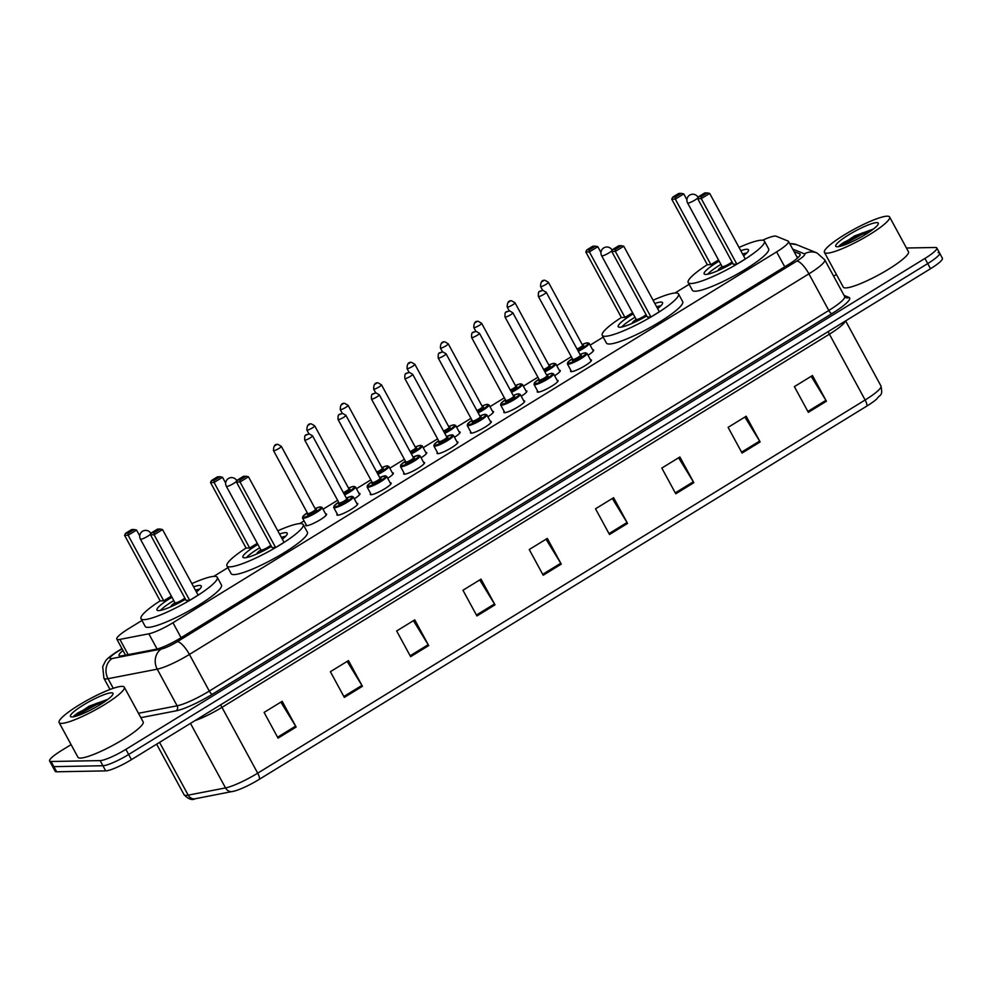<?xml version="1.0" encoding="UTF-8"?>
<svg xmlns="http://www.w3.org/2000/svg" width="992" height="992" viewBox="0 0 992 992"><rect width="100%" height="100%" fill="white"/><g stroke="black" fill="none" stroke-linecap="round" stroke-linejoin="round"><path stroke-width="1.49" d="M590.488 359.811A11.867 1.984 151.5 0 1 590.686 359.798A11.867 1.984 151.5 0 1 591.468 360.059A11.867 1.984 151.5 0 1 583.594 366.569A11.867 1.984 151.5 0 1 571.404 371.653A11.867 1.984 151.5 0 1 570.611 371.392A11.867 1.984 151.5 0 1 570.933 370.425M557.107 380.32A11.867 1.984 151.5 0 1 557.293 380.308A11.867 1.984 151.5 0 1 558.087 380.568A11.867 1.984 151.5 0 1 550.2 387.078A11.867 1.984 151.5 0 1 538.011 392.162A11.867 1.984 151.5 0 1 537.23 391.902A11.867 1.984 151.5 0 1 537.552 390.947M523.726 400.83A11.867 1.984 151.5 0 1 523.912 400.83A11.867 1.984 151.5 0 1 524.706 401.09A11.867 1.984 151.5 0 1 516.82 407.588A11.867 1.984 151.5 0 1 504.63 412.672A11.867 1.984 151.5 0 1 503.837 412.412A11.867 1.984 151.5 0 1 504.172 411.457M490.333 421.34A11.867 1.984 151.5 0 1 490.532 421.34A11.867 1.984 151.5 0 1 491.313 421.6A11.867 1.984 151.5 0 1 483.439 428.098A11.867 1.984 151.5 0 1 471.25 433.182A11.867 1.984 151.5 0 1 470.456 432.921A11.867 1.984 151.5 0 1 470.778 431.966M456.952 441.849A11.867 1.984 151.5 0 1 457.151 441.849A11.867 1.984 151.5 0 1 457.932 442.11A11.867 1.984 151.5 0 1 450.046 448.607A11.867 1.984 151.5 0 1 437.856 453.691A11.867 1.984 151.5 0 1 437.075 453.431A11.867 1.984 151.5 0 1 437.398 452.476M423.572 462.359A11.867 1.984 151.5 0 1 423.758 462.359A11.867 1.984 151.5 0 1 424.551 462.619A11.867 1.984 151.5 0 1 416.665 469.117A11.867 1.984 151.5 0 1 404.476 474.201A11.867 1.984 151.5 0 1 403.694 473.94A11.867 1.984 151.5 0 1 404.017 472.986M390.178 482.868A11.867 1.984 151.5 0 1 390.377 482.868A11.867 1.984 151.5 0 1 391.17 483.129A11.867 1.984 151.5 0 1 383.284 489.626A11.867 1.984 151.5 0 1 371.095 494.71A11.867 1.984 151.5 0 1 370.301 494.45A11.867 1.984 151.5 0 1 370.624 493.495M356.798 503.378A11.867 1.984 151.5 0 1 356.996 503.378A11.867 1.984 151.5 0 1 357.777 503.638A11.867 1.984 151.5 0 1 349.903 510.136A11.867 1.984 151.5 0 1 337.714 515.22A11.867 1.984 151.5 0 1 336.92 514.96A11.867 1.984 151.5 0 1 337.243 514.005M559.29 370.338A11.867 1.984 151.5 0 1 559.476 370.326A11.867 1.984 151.5 0 1 560.269 370.586A11.867 1.984 151.5 0 1 554.615 375.745M525.909 390.848A11.867 1.984 151.5 0 1 526.095 390.836A11.867 1.984 151.5 0 1 526.888 391.096A11.867 1.984 151.5 0 1 521.234 396.254M492.516 411.358A11.867 1.984 151.5 0 1 492.714 411.345A11.867 1.984 151.5 0 1 493.495 411.606A11.867 1.984 151.5 0 1 487.853 416.764M459.135 431.867A11.867 1.984 151.5 0 1 459.333 431.855A11.867 1.984 151.5 0 1 460.114 432.115A11.867 1.984 151.5 0 1 454.46 437.274M592.67 349.829A11.867 1.984 151.5 0 1 592.869 349.816A11.867 1.984 151.5 0 1 593.65 350.077A11.867 1.984 151.5 0 1 588.008 355.235M425.754 452.377A11.867 1.984 151.5 0 1 425.94 452.364A11.867 1.984 151.5 0 1 426.734 452.625A11.867 1.984 151.5 0 1 421.079 457.783M392.361 472.886A11.867 1.984 151.5 0 1 392.559 472.874A11.867 1.984 151.5 0 1 393.34 473.134A11.867 1.984 151.5 0 1 387.698 478.293M358.98 493.396A11.867 1.984 151.5 0 1 359.178 493.384A11.867 1.984 151.5 0 1 359.96 493.644A11.867 1.984 151.5 0 1 354.318 498.802M325.599 513.906A11.867 1.984 151.5 0 1 325.785 513.893A11.867 1.984 151.5 0 1 326.579 514.154A11.867 1.984 151.5 0 1 318.692 520.664A11.867 1.984 151.5 0 1 306.503 525.748A11.867 1.984 151.5 0 1 305.722 525.487A11.867 1.984 151.5 0 1 306.044 524.52M141.968 620.484L128.7 628.63A22.258 3.708 -28.5 0 0 116.808 639.108A22.258 3.708 -28.5 0 0 119.896 639.406L148.825 633.801A22.258 3.708 -28.5 0 0 172.968 622.753L776.624 251.881A22.258 3.708 -28.5 0 0 788.516 241.403A22.258 3.708 -28.5 0 0 788.094 241.068L776.166 236.22A22.258 3.708 -28.5 0 0 775.112 236.071A22.258 3.708 -28.5 0 0 762.575 240.238M689.13 284.32L674.969 293.024M603.198 337.119L590.128 345.142M571.132 356.81L556.748 365.651M537.751 377.32L523.367 386.161M504.37 397.829L489.974 406.67M470.989 418.339L456.593 427.18M437.596 438.848L423.212 447.69M404.215 459.37L389.831 468.199M370.834 479.88L356.438 488.721M337.441 500.39L323.057 509.231M304.073 520.887L299.671 523.59M227.9 567.684L213.739 576.389M906.452 248.012L935.344 247.479A22.258 3.708 151.5 0 1 936.82 247.963A22.258 3.708 151.5 0 1 924.928 258.441L125.872 749.357A22.258 3.708 151.5 0 1 100.13 760.604L51.076 761.496A22.258 3.708 151.5 0 1 49.6 761.013A22.258 3.708 151.5 0 1 61.492 750.535L71.102 744.632M833.615 276.173L836.405 274.462M936.82 247.963L939.61 253.109A22.258 3.708 151.5 0 1 927.718 263.587L128.662 754.49A22.258 3.708 151.5 0 1 102.92 765.737L53.866 766.642A22.258 3.708 151.5 0 1 52.39 766.159A22.258 3.708 151.5 0 0 53.866 766.642L102.92 765.737A22.258 3.708 151.5 0 0 128.662 754.49L927.718 263.587A22.258 3.708 151.5 0 0 939.61 253.109A22.258 3.708 151.5 0 0 938.134 252.625M123.008 650.516A22.258 3.708 -28.5 0 0 119.077 655.501A22.258 3.708 -28.5 0 0 122.152 655.799L156.166 649.227A22.258 3.708 -28.5 0 0 180.296 638.166L788.231 264.678A22.258 3.708 -28.5 0 0 800.122 254.2A22.258 3.708 -28.5 0 0 799.701 253.853L794.034 251.559M796.824 256.692L798.337 257.312M866.648 406.199L259.21 779.377A24.329 4.055 151.5 0 1 234.534 791.058A24.329 4.055 151.5 0 1 232.822 791.467A7.415 6.473 -100.9 0 1 232.413 791.554A7.415 6.473 -100.9 0 1 225.519 787.921A29.673 4.948 -28.5 0 0 257.697 773.177L865.136 399.999A7.415 2.232 58.4 0 1 866.648 406.199A24.329 4.055 151.5 0 0 876.804 398.958C880.226 393.812 883.029 396.688 880.983 386.024L845.618 320.887M939.61 253.109L942.4 258.255A22.258 3.708 151.5 0 1 930.508 268.733L131.452 759.636A22.258 3.708 151.5 0 1 105.71 770.883L56.656 771.788A22.258 3.708 151.5 0 1 55.18 771.292L49.6 761.013M410.626 656.679L396.664 630.974L414.743 619.864L428.705 645.581L410.626 656.679M344.336 697.401L330.386 671.696L348.465 660.585L362.415 686.303L344.336 697.401M278.058 738.135L264.095 712.417L282.174 701.319L296.137 727.024L278.058 738.135M609.485 534.514L595.522 508.797L613.602 497.699L627.564 523.404L609.485 534.514M675.775 493.793L661.813 468.075L679.892 456.977L693.854 482.682L675.775 493.793M742.066 453.059L728.103 427.354L746.182 416.243L760.132 441.961L742.066 453.059M808.344 412.337L794.381 386.632L812.46 375.522L826.423 401.227L808.344 412.337M476.916 615.958L462.954 590.252L481.033 579.142L494.996 604.847L476.916 615.958M543.194 575.236L529.244 549.531L547.324 538.42L561.274 564.126L543.194 575.236M546.022 539.214L560.765 563.233A5.94 1.786 58.4 0 1 561.274 564.126M479.731 579.948L494.475 603.954A5.94 1.786 58.4 0 1 494.996 604.847M811.171 376.328L825.914 400.346A5.94 1.786 58.4 0 1 826.423 401.227M744.88 417.049L759.624 441.068A5.94 1.786 58.4 0 1 760.132 441.961M678.59 457.771L693.334 481.79A5.94 1.786 58.4 0 1 693.854 482.682M612.3 498.492L627.043 522.511A5.94 1.786 58.4 0 1 627.564 523.404M280.872 702.113L295.616 726.132A5.94 1.786 58.4 0 1 296.137 727.024M347.163 661.391L361.906 685.41A5.94 1.786 58.4 0 1 362.415 686.303M413.441 620.67L428.184 644.688A5.94 1.786 58.4 0 1 428.705 645.581M826.894 253.208A37.088 6.188 151.5 0 1 824.426 252.39A37.088 6.188 151.5 0 1 849.065 232.066A37.088 6.188 151.5 0 1 887.146 216.182A37.088 6.188 151.5 0 1 889.613 217A37.088 6.188 151.5 0 1 864.974 237.324A37.088 6.188 151.5 0 1 826.894 253.208M889.613 217L908.461 251.708A37.088 6.188 151.5 0 1 883.822 272.031A37.088 6.188 151.5 0 1 845.73 287.916A37.088 6.188 151.5 0 1 843.274 287.097L824.426 252.39M876.668 222.617A24.18 4.03 151.5 0 1 878.292 223.919A24.18 4.03 151.5 0 1 860.436 237.423A24.18 4.03 151.5 0 1 837.372 246.76A24.18 4.03 151.5 0 1 836.392 246.673A24.18 4.03 151.5 0 1 850.094 234A24.18 4.03 151.5 0 1 876.668 222.617M873.394 229.053L854.397 236.022L838.835 246.611M872.749 229.549L861.515 233.294L843.014 242.854L839.22 245.756M870.257 231.347L862.073 234.31L840.286 246.289M739.028 247.454A43.388 7.242 151.5 0 1 761.558 240.2A43.388 7.242 151.5 0 1 764.448 241.155A43.388 7.242 151.5 0 1 735.618 264.938A43.388 7.242 151.5 0 1 691.052 283.514A43.388 7.242 151.5 0 1 688.175 282.559A43.388 7.242 151.5 0 1 707.308 264.69M764.448 241.155L768.626 248.868A43.388 7.242 151.5 0 1 739.809 272.651A43.388 7.242 151.5 0 1 695.243 291.226A43.388 7.242 151.5 0 1 692.366 290.272L688.175 282.559M740.776 250.666A25.222 4.204 151.5 0 1 746.802 249.265A25.222 4.204 151.5 0 1 748.476 249.823A25.222 4.204 151.5 0 1 743.578 255.824M732.666 263.103A25.222 4.204 151.5 0 1 705.82 274.437A25.222 4.204 151.5 0 1 704.146 273.891A25.222 4.204 151.5 0 1 719.15 261.094M686.898 199.714L683.748 193.911L675.304 199.094L671.733 199.156L707.321 264.715L710.904 264.653L718.53 259.966M736.858 264.17L745.29 258.986L709.702 193.44L701.257 198.623L736.858 264.17L733.286 264.244L697.686 198.685L701.257 198.623L701.257 196.602L707.284 192.894L704.729 192.944L698.703 196.652L701.257 196.602M675.304 197.073L681.33 193.378L678.776 193.428L672.75 197.123L675.304 197.073L675.304 199.094L710.904 264.653M698.703 196.652L697.686 198.685M709.702 193.44L707.284 192.894M672.75 197.123L671.733 199.156M683.748 193.911L681.33 193.378M707.668 274.214A24.478 4.08 151.5 0 1 720.948 264.418M742.599 254.039A24.478 4.08 151.5 0 1 746.84 252.948M731.997 261.876A5.94 0.992 -28.5 0 1 727.148 265.013A5.94 0.992 -28.5 0 1 722.536 266.749A5.94 0.992 -28.5 0 1 722.139 266.612A5.94 0.992 -28.5 0 1 722.126 266.526A11.123 1.86 -28.5 0 0 718.282 270.382A11.123 1.86 -28.5 0 0 718.357 270.469M61.578 723.379A37.088 6.188 151.5 0 1 59.111 722.56A37.088 6.188 151.5 0 1 83.75 702.237A37.088 6.188 151.5 0 1 121.842 686.365A37.088 6.188 151.5 0 1 124.298 687.171A37.088 6.188 151.5 0 1 99.671 707.507A37.088 6.188 151.5 0 1 61.578 723.379M124.298 687.171L143.146 721.878A37.088 6.188 151.5 0 1 118.507 742.214A37.088 6.188 151.5 0 1 80.426 758.086A37.088 6.188 151.5 0 1 77.959 757.268L59.111 722.56M111.352 692.8A24.18 4.03 151.5 0 1 112.989 694.09A24.18 4.03 151.5 0 1 95.12 707.594A24.18 4.03 151.5 0 1 72.056 716.943A24.18 4.03 151.5 0 1 71.089 716.844A24.18 4.03 151.5 0 1 84.779 704.171A24.18 4.03 151.5 0 1 111.352 692.8M108.078 699.236L89.094 706.205L73.52 716.782M107.446 699.72L96.212 703.477L77.698 713.025L73.904 715.926M104.941 701.53L96.757 704.494L74.983 716.472M653.096 300.254A43.388 7.242 151.5 0 1 675.626 292.987A43.388 7.242 151.5 0 1 678.516 293.942A43.388 7.242 151.5 0 1 649.686 317.725A43.388 7.242 151.5 0 1 605.132 336.3A43.388 7.242 151.5 0 1 602.243 335.358A43.388 7.242 151.5 0 1 621.376 317.477L624.972 317.44L632.598 312.753M678.516 293.942L682.694 301.655A43.388 7.242 151.5 0 1 653.877 325.438A43.388 7.242 151.5 0 1 609.311 344.013A43.388 7.242 151.5 0 1 606.434 343.071L602.243 335.358M654.844 303.453A25.222 4.204 151.5 0 1 660.87 302.064A25.222 4.204 151.5 0 1 662.544 302.61A25.222 4.204 151.5 0 1 657.646 308.611M646.734 315.89A25.222 4.204 151.5 0 1 619.888 327.236A25.222 4.204 151.5 0 1 618.214 326.678A25.222 4.204 151.5 0 1 633.218 313.881M650.926 316.969L659.358 311.786L623.77 246.227L615.338 251.41L650.926 316.969L647.354 317.031L611.754 251.472L615.338 251.41L615.325 249.389L621.352 245.694L618.797 245.743L612.771 249.438L615.325 249.389M589.372 249.872L595.398 246.165L592.844 246.214L586.818 249.922L589.372 249.872L589.372 251.881L597.816 246.698L600.966 252.501M624.972 317.44L589.372 251.881L585.801 251.956L621.389 317.514M612.771 249.438L611.754 251.472M623.77 246.227L621.352 245.694M586.818 249.922L585.801 251.956M597.816 246.698L595.398 246.165M621.736 327.013A24.478 4.08 151.5 0 1 635.016 317.217M656.667 306.826A24.478 4.08 151.5 0 1 660.908 305.747M646.065 314.662A5.94 0.992 -28.5 0 1 641.216 317.812A5.94 0.992 -28.5 0 1 636.604 319.536A5.94 0.992 -28.5 0 1 636.207 319.412A5.94 0.992 -28.5 0 1 636.194 319.325A11.123 1.86 -28.5 0 0 632.35 323.169A11.123 1.86 -28.5 0 0 632.425 323.268M277.797 530.819A43.388 7.242 151.5 0 1 300.328 523.565A43.388 7.242 151.5 0 1 303.205 524.52A43.388 7.242 151.5 0 1 274.387 548.303A43.388 7.242 151.5 0 1 229.822 566.878A43.388 7.242 151.5 0 1 226.945 565.924A43.388 7.242 151.5 0 1 246.078 548.043M303.205 524.52L307.396 532.233A43.388 7.242 151.5 0 1 278.578 556.016A43.388 7.242 151.5 0 1 234.013 574.591A43.388 7.242 151.5 0 1 231.136 573.636L226.945 565.924M279.533 534.031A25.222 4.204 151.5 0 1 285.56 532.63A25.222 4.204 151.5 0 1 287.234 533.188A25.222 4.204 151.5 0 1 282.336 539.189M271.424 546.468A25.222 4.204 151.5 0 1 244.59 557.802A25.222 4.204 151.5 0 1 242.916 557.256A25.222 4.204 151.5 0 1 257.908 544.459M225.655 483.067L222.506 477.276L214.074 482.459L210.502 482.521L246.09 548.08L249.674 548.018L257.3 543.331M275.627 547.534L284.059 542.351L248.471 476.792L240.027 481.976L275.627 547.534L272.044 547.609L236.456 482.05L240.027 481.976L240.027 479.967L246.053 476.259L243.499 476.309L237.472 480.016L240.027 479.967M214.074 480.438L220.1 476.743L217.546 476.78L211.519 480.488L214.074 480.438L214.074 482.459L249.674 548.018M237.472 480.016L236.456 482.05M248.471 476.792L246.053 476.259M211.519 480.488L210.502 482.521M222.506 477.276L220.1 476.743M246.425 557.578A24.478 4.08 151.5 0 1 259.718 547.782M281.368 537.391A24.478 4.08 151.5 0 1 285.597 536.312M260.859 549.89A11.123 1.86 -28.5 0 0 257.04 553.747A11.123 1.86 -28.5 0 0 257.126 553.834M260.884 549.89A5.94 0.992 -28.5 0 0 260.908 549.977A5.94 0.992 -28.5 0 0 261.305 550.114A5.94 0.992 -28.5 0 0 265.906 548.378A5.94 0.992 -28.5 0 0 270.766 545.24M191.865 583.618A43.388 7.242 151.5 0 1 214.396 576.352A43.388 7.242 151.5 0 1 217.273 577.307A43.388 7.242 151.5 0 1 188.455 601.09A43.388 7.242 151.5 0 1 143.89 619.665A43.388 7.242 151.5 0 1 141.013 618.723A43.388 7.242 151.5 0 1 160.146 600.842M217.273 577.307L221.464 585.02A43.388 7.242 151.5 0 1 192.646 608.803A43.388 7.242 151.5 0 1 148.081 627.378A43.388 7.242 151.5 0 1 145.204 626.423L141.013 618.723M193.601 586.818A25.222 4.204 151.5 0 1 199.628 585.429A25.222 4.204 151.5 0 1 201.302 585.974A25.222 4.204 151.5 0 1 196.404 591.976M185.492 599.255A25.222 4.204 151.5 0 1 158.658 610.601A25.222 4.204 151.5 0 1 156.984 610.043A25.222 4.204 151.5 0 1 171.976 597.246M139.723 535.866L136.574 530.063L128.142 535.246L124.57 535.32L160.158 600.879L163.742 600.805L171.368 596.118M189.695 600.334L198.127 595.15L162.539 529.592L154.095 534.775L189.695 600.334L186.112 600.396L150.524 534.837L154.095 534.775L154.095 532.754L160.121 529.058L157.567 529.108L151.54 532.803L154.095 532.754M128.142 533.237L134.168 529.53L131.614 529.579L125.587 533.287L128.142 533.237L128.142 535.246L163.742 600.805M151.54 532.803L150.524 534.837M162.539 529.592L160.121 529.058M125.587 533.287L124.57 535.32M136.574 530.063L134.168 529.53M160.493 610.378A24.478 4.08 151.5 0 1 173.786 600.582M195.436 590.19A24.478 4.08 151.5 0 1 199.665 589.112M174.927 602.677A11.123 1.86 -28.5 0 0 171.108 606.534A11.123 1.86 -28.5 0 0 171.194 606.633M174.952 602.69A5.94 0.992 -28.5 0 0 174.976 602.776A5.94 0.992 -28.5 0 0 175.373 602.9A5.94 0.992 -28.5 0 0 179.974 601.177A5.94 0.992 -28.5 0 0 184.834 598.027M784.746 266.823L776.624 251.881M181.077 637.695L172.968 622.753M157.096 649.016L148.825 633.801M128.166 654.633L119.896 639.406M122.078 648.818L117.912 651.372A14.83 2.48 -28.5 0 0 110.968 658.688A14.83 2.48 -28.5 0 0 112.034 658.552L161.237 649.041A14.83 2.48 -28.5 0 0 177.32 641.675L796.824 261.07A14.83 2.48 -28.5 0 0 804.475 253.865L792.682 249.079M796.824 261.07A14.83 4.476 58.4 0 1 808.914 273.842L828.804 310.471A29.673 4.948 -28.5 0 0 844.663 296.496L824.774 259.867A29.673 4.948 151.5 0 1 808.914 273.842L189.41 654.435A29.673 4.948 151.5 0 1 157.232 669.166L108.029 678.689A29.673 4.948 151.5 0 1 105.896 678.95A29.673 4.948 151.5 0 1 103.924 678.292L110 689.477M113.262 688.312L108.029 678.689A14.83 12.933 -100.9 0 1 112.034 658.552M844.068 295.418L849.028 297.426A33.381 5.568 151.5 0 1 831.829 313.658L212.325 694.264A33.381 5.568 151.5 0 1 176.117 710.842L140.852 717.662M924.928 258.441L930.508 268.733M51.076 761.496L56.656 771.788M100.13 760.604L105.71 770.883M125.872 749.357L131.452 759.636M161.237 649.041A14.83 12.933 -100.9 0 0 157.232 669.166L177.122 705.808A29.673 4.948 -28.5 0 0 209.3 691.064L828.804 310.471A3.708 1.116 -121.6 0 0 831.829 313.658M138.483 713.285L177.122 705.808A3.708 3.236 79.1 0 1 176.117 710.842M177.32 641.675A14.83 4.476 58.4 0 1 189.41 654.435L209.3 691.064A3.708 1.116 -121.6 0 0 212.325 694.264M844.663 296.496L845.891 297.65A3.708 3.621 112.1 0 0 849.028 297.426M804.475 253.865A14.83 14.496 -67.9 0 1 817.036 252.972L796.737 244.726A14.83 14.496 -67.9 0 0 789.806 243.772M121.966 648.607L117.118 651.595A14.83 4.476 58.4 0 1 117.912 651.372M800.184 254.746L799.701 253.853M259.21 779.377A7.415 2.232 -121.6 0 0 257.697 773.177L221.972 707.358A29.673 4.948 151.5 0 1 194.878 720.663M845.296 321.073A29.673 4.948 151.5 0 1 829.399 334.18L865.136 399.999A29.673 4.948 -28.5 0 0 880.983 386.024M195.498 798.684A7.415 6.473 -100.9 0 1 195.089 798.783A7.415 6.473 -100.9 0 1 188.195 795.138L225.519 787.921L190.476 723.379M234.534 791.058L195.089 798.783C192.039 800.494 188.368 799.143 184.078 794.741A29.673 4.948 -28.5 0 0 188.195 795.138L159.538 742.376M828.208 331.576A7.415 2.232 58.4 0 0 829.399 334.18L221.972 707.358A7.415 2.232 58.4 0 1 220.77 704.766M542.711 574.331L560.765 563.233M608.989 533.609L627.043 522.511M675.279 492.875L693.334 481.79M741.57 452.154L759.624 441.068M807.86 411.432L825.914 400.346M476.42 615.052L494.475 603.954M410.13 655.774L428.184 644.688M343.852 696.496L361.906 685.41M277.562 737.23L295.616 726.132M687.989 203.112A5.94 0.992 -28.5 0 0 694.859 200.111A5.94 0.992 -28.5 0 0 698.021 197.321A5.94 5.94 0 0 0 689.7 195.102A5.94 5.94 0 0 0 687.592 202.988A5.94 0.992 -28.5 0 0 687.989 203.112M602.057 255.911A5.94 0.992 -28.5 0 0 608.927 252.91A5.94 0.992 -28.5 0 0 612.089 250.12A5.94 5.94 0 0 0 603.768 247.888A5.94 5.94 0 0 0 601.66 255.775A5.94 0.992 -28.5 0 0 602.057 255.911M226.759 486.477A5.94 0.992 -28.5 0 0 233.616 483.476A5.94 0.992 -28.5 0 0 236.79 480.686A5.94 5.94 0 0 0 228.47 478.466A5.94 5.94 0 0 0 226.362 486.353A5.94 0.992 -28.5 0 0 226.759 486.477M140.827 539.276A5.94 0.992 -28.5 0 0 147.684 536.275A5.94 0.992 -28.5 0 0 150.858 533.473A5.94 5.94 0 0 0 142.538 531.253A5.94 5.94 0 0 0 140.43 539.14A5.94 0.992 -28.5 0 0 140.827 539.276M577.877 350.573A10.379 1.736 -28.5 0 0 586.346 345.39A10.379 1.736 -28.5 0 0 587.475 342.848A10.379 1.736 -28.5 0 0 582.205 344.522L586.545 342.934L589.161 343.356A11.123 1.86 151.5 0 1 578.286 351.329M582.825 345.489A5.196 0.868 151.5 0 1 583.259 345.439A5.196 0.868 151.5 0 1 582.354 346.964A5.196 0.868 151.5 0 1 577.443 349.779M540.578 286.514C540.566 281.939 542.041 279.868 545.017 280.314L548.402 282.274A4.452 0.744 151.5 0 1 545.439 284.716A4.452 0.744 151.5 0 1 540.876 286.614A4.452 0.744 151.5 0 1 540.578 286.514L542.636 290.321M542.14 281.554L543.343 280.81L542.14 281.554M577.034 349.01A4.452 0.744 -28.5 0 0 580.94 346.89A4.452 0.744 -28.5 0 0 582.602 345.266L582.924 345.538M544.496 371.082A10.379 1.736 -28.5 0 0 552.953 365.899A10.379 1.736 -28.5 0 0 554.082 363.357A10.379 1.736 -28.5 0 0 548.812 365.044L553.164 363.444L555.78 363.866A11.123 1.86 151.5 0 1 544.906 371.839M549.444 365.998A5.196 0.868 151.5 0 1 549.866 365.949A5.196 0.868 151.5 0 1 548.96 367.474A5.196 0.868 151.5 0 1 544.062 370.289M507.197 307.024C507.185 302.448 508.66 300.378 511.636 300.824L515.009 302.783A4.452 0.744 151.5 0 1 512.058 305.226A4.452 0.744 151.5 0 1 507.482 307.123A4.452 0.744 151.5 0 1 507.197 307.024L509.256 310.831M508.76 302.064L509.962 301.32L508.76 302.064M543.641 369.52A4.452 0.744 -28.5 0 0 547.559 367.4A4.452 0.744 -28.5 0 0 549.208 365.775L549.531 366.048M515.431 385.541L519.771 383.954L522.387 384.375A11.123 1.86 151.5 0 1 511.525 392.348M511.116 391.592A10.379 1.736 -28.5 0 0 519.572 386.409A10.379 1.736 -28.5 0 0 520.701 383.867A10.379 1.736 -28.5 0 0 515.431 385.553M516.051 386.508A5.196 0.868 151.5 0 1 516.485 386.458A5.196 0.868 151.5 0 1 515.58 387.984A5.196 0.868 151.5 0 1 510.682 390.798M473.804 327.546C473.792 322.958 475.28 320.887 478.256 321.334L481.628 323.293A4.452 0.744 151.5 0 1 478.677 325.736A4.452 0.744 151.5 0 1 474.102 327.633A4.452 0.744 151.5 0 1 473.804 327.546L475.862 331.34M475.366 322.574L476.582 321.83L475.366 322.574M510.26 390.03A4.452 0.744 -28.5 0 0 514.178 387.909A4.452 0.744 -28.5 0 0 515.828 386.285L516.15 386.558M477.722 412.114A10.379 1.736 -28.5 0 0 486.192 406.918A10.379 1.736 -28.5 0 0 487.32 404.376A10.379 1.736 -28.5 0 0 482.05 406.063L486.39 404.463L489.006 404.885A11.123 1.86 151.5 0 1 478.132 412.858M482.67 407.018A5.196 0.868 151.5 0 1 483.104 406.968A5.196 0.868 151.5 0 1 482.199 408.493A5.196 0.868 151.5 0 1 477.288 411.308M440.423 348.056C440.411 343.468 441.899 341.397 444.862 341.843L448.248 343.802A4.452 0.744 151.5 0 1 445.284 346.245A4.452 0.744 151.5 0 1 440.721 348.142A4.452 0.744 151.5 0 1 440.423 348.056L442.482 351.85M441.986 343.083L443.188 342.339L441.986 343.083M476.879 410.539A4.452 0.744 -28.5 0 0 480.798 408.419A4.452 0.744 -28.5 0 0 482.447 406.794L482.769 407.067M444.342 432.624A10.379 1.736 -28.5 0 0 452.798 427.428A10.379 1.736 -28.5 0 0 453.939 424.886A10.379 1.736 -28.5 0 0 448.657 426.572L453.009 424.973L455.626 425.394A11.123 1.86 151.5 0 1 444.751 433.368M449.289 427.527A5.196 0.868 151.5 0 1 449.711 427.478A5.196 0.868 151.5 0 1 448.818 429.003A5.196 0.868 151.5 0 1 443.908 431.818M407.042 368.565C407.03 363.977 408.506 361.906 411.482 362.353L414.867 364.312A4.452 0.744 151.5 0 1 411.903 366.755A4.452 0.744 151.5 0 1 407.34 368.652A4.452 0.744 151.5 0 1 407.042 368.565L409.101 372.36M408.605 363.593L409.808 362.849L408.605 363.593M443.498 431.049A4.452 0.744 -28.5 0 0 447.404 428.928A4.452 0.744 -28.5 0 0 449.066 427.304L449.376 427.577M410.961 453.133A10.379 1.736 -28.5 0 0 419.418 447.938A10.379 1.736 -28.5 0 0 420.546 445.396A10.379 1.736 -28.5 0 0 415.276 447.082L419.616 445.482L422.245 445.904A11.123 1.86 151.5 0 1 411.37 453.877M415.908 448.037A5.196 0.868 151.5 0 1 416.33 447.987A5.196 0.868 151.5 0 1 415.425 449.512A5.196 0.868 151.5 0 1 410.527 452.327M373.649 389.075C373.649 384.487 375.125 382.416 378.101 382.862L381.474 384.822A4.452 0.744 151.5 0 1 378.522 387.264A4.452 0.744 151.5 0 1 373.947 389.162A4.452 0.744 151.5 0 1 373.649 389.075L375.72 392.869M375.224 384.102L376.427 383.358L375.224 384.102M410.105 451.558A4.452 0.744 -28.5 0 0 414.024 449.438A4.452 0.744 -28.5 0 0 415.673 447.814L415.995 448.086M381.883 467.579L386.235 465.992L388.852 466.426A11.123 1.86 151.5 0 1 377.977 474.387M377.568 473.643A10.379 1.736 -28.5 0 0 386.037 468.447A10.379 1.736 -28.5 0 0 387.165 465.905A10.379 1.736 -28.5 0 0 381.895 467.592M382.515 468.546A5.196 0.868 151.5 0 1 382.949 468.497A5.196 0.868 151.5 0 1 382.044 470.034A5.196 0.868 151.5 0 1 377.134 472.837M340.268 409.584C340.256 404.996 341.744 402.926 344.72 403.372L348.093 405.331A4.452 0.744 151.5 0 1 345.142 407.774A4.452 0.744 151.5 0 1 340.566 409.684A4.452 0.744 151.5 0 1 340.268 409.584L342.327 413.379M341.831 404.612L343.034 403.868L341.831 404.612M376.724 472.068A4.452 0.744 -28.5 0 0 380.643 469.948A4.452 0.744 -28.5 0 0 382.292 468.323L382.614 468.596M348.502 488.089L352.854 486.502L355.471 486.936A11.123 1.86 151.5 0 1 344.596 494.896M344.187 494.152A10.379 1.736 -28.5 0 0 352.656 488.957A10.379 1.736 -28.5 0 0 353.784 486.415A10.379 1.736 -28.5 0 0 348.514 488.101M349.134 489.056A5.196 0.868 151.5 0 1 349.568 489.006A5.196 0.868 151.5 0 1 348.663 490.544A5.196 0.868 151.5 0 1 343.753 493.346M306.888 430.094C306.875 425.506 308.351 423.435 311.327 423.894L314.712 425.841A4.452 0.744 151.5 0 1 311.748 428.284A4.452 0.744 151.5 0 1 307.185 430.193A4.452 0.744 151.5 0 1 306.888 430.094L308.946 433.888M308.45 425.122L309.653 424.378L308.45 425.122M343.344 492.578A4.452 0.744 -28.5 0 0 347.25 490.457A4.452 0.744 -28.5 0 0 348.911 488.833L349.234 489.106M302.535 518.06L302.858 516.435L307.297 512.839A10.379 1.736 -28.5 0 0 303.527 517.291A10.379 1.736 -28.5 0 0 315.543 512.046A10.379 1.736 -28.5 0 0 320.391 506.924A10.379 1.736 -28.5 0 0 315.121 508.611L319.474 507.011L322.09 507.445A11.123 1.86 151.5 0 1 314.7 513.534A11.123 1.86 151.5 0 1 303.267 518.308A11.123 1.86 151.5 0 1 302.535 518.06L306.702 525.735M315.754 509.566A5.196 0.868 151.5 0 1 316.175 509.516A5.196 0.868 151.5 0 1 313.745 512.07A5.196 0.868 151.5 0 1 307.743 514.699A5.196 0.868 151.5 0 1 308.004 513.682A4.452 0.744 -28.5 0 0 312.567 511.785A4.452 0.744 -28.5 0 0 315.518 509.342L315.84 509.615M273.507 450.604C273.494 446.016 274.97 443.945 277.946 444.404L281.319 446.35A4.452 0.744 151.5 0 1 278.368 448.793A4.452 0.744 151.5 0 1 273.792 450.703A4.452 0.744 151.5 0 1 273.507 450.604L307.706 513.583M275.069 445.631L276.272 444.887L275.069 445.631M591.145 361.026L586.979 353.35A11.123 1.86 151.5 0 1 579.588 359.451A11.123 1.86 151.5 0 1 568.168 364.213A11.123 1.86 151.5 0 1 567.424 363.965L567.759 362.34L572.186 358.757M572.198 358.769A10.379 1.736 -28.5 0 0 568.416 363.196A10.379 1.736 -28.5 0 0 580.432 357.951A10.379 1.736 -28.5 0 0 585.292 352.83A10.379 1.736 -28.5 0 0 580.022 354.516L584.313 352.929L586.979 353.35M580.642 355.483A5.196 0.868 151.5 0 1 581.076 355.421A5.196 0.868 151.5 0 1 578.646 357.988A5.196 0.868 151.5 0 1 572.632 360.604A5.196 0.868 151.5 0 1 572.892 359.588A4.452 0.744 -28.5 0 0 577.456 357.69A4.452 0.744 -28.5 0 0 580.419 355.248L580.766 355.52M538.693 296.608A4.452 0.744 151.5 0 1 538.396 296.509C538.024 289.577 539.859 291.983 542.835 290.309L546.22 292.256A4.452 0.744 151.5 0 1 543.256 294.698A4.452 0.744 151.5 0 1 538.693 296.608M541.161 290.805L539.958 291.536L541.161 290.805M572.595 359.501A4.452 0.744 -28.5 0 0 572.892 359.588L538.396 296.509M557.764 381.536L553.598 373.86A11.123 1.86 151.5 0 1 546.208 379.961A11.123 1.86 151.5 0 1 534.775 384.722A11.123 1.86 151.5 0 1 534.043 384.474L534.378 382.85L538.805 379.266M538.817 379.279A10.379 1.736 -28.5 0 0 535.035 383.706A10.379 1.736 -28.5 0 0 547.051 378.46A10.379 1.736 -28.5 0 0 551.912 373.339A10.379 1.736 -28.5 0 0 546.629 375.026L550.932 373.438L553.598 373.86M547.262 375.993A5.196 0.868 151.5 0 1 547.683 375.931A5.196 0.868 151.5 0 1 545.253 378.498A5.196 0.868 151.5 0 1 539.251 381.114A5.196 0.868 151.5 0 1 539.512 380.097A4.452 0.744 -28.5 0 0 544.075 378.2A4.452 0.744 -28.5 0 0 547.026 375.757L547.348 376.03M505.3 317.118A4.452 0.744 151.5 0 1 505.015 317.018C504.63 310.087 506.466 312.505 509.454 310.818L512.827 312.765A4.452 0.744 151.5 0 1 509.876 315.208A4.452 0.744 151.5 0 1 505.3 317.118M507.78 311.314L506.577 312.046L507.78 311.314M539.214 380.01A4.452 0.744 -28.5 0 0 539.499 380.097L505.015 317.018M524.384 402.045L520.217 394.37A11.123 1.86 151.5 0 1 512.827 400.47A11.123 1.86 151.5 0 1 501.394 405.232A11.123 1.86 151.5 0 1 500.65 404.984L500.985 403.36L505.424 399.776A10.379 1.736 -28.5 0 0 501.654 404.215A10.379 1.736 -28.5 0 0 513.658 398.97A10.379 1.736 -28.5 0 0 518.518 393.849A10.379 1.736 -28.5 0 0 513.248 395.535M513.868 396.502A5.196 0.868 151.5 0 1 514.302 396.44A5.196 0.868 151.5 0 1 511.872 399.007A5.196 0.868 151.5 0 1 505.87 401.624A5.196 0.868 151.5 0 1 506.131 400.619A4.452 0.744 -28.5 0 0 510.694 398.71A4.452 0.744 -28.5 0 0 513.645 396.267L513.992 396.54M471.919 337.627A4.452 0.744 151.5 0 1 471.622 337.528C471.25 330.596 473.085 333.014 476.073 331.328L479.446 333.287A4.452 0.744 151.5 0 1 476.495 335.718A4.452 0.744 151.5 0 1 471.919 337.627M474.399 331.824L473.184 332.556L474.399 331.824M471.622 337.528L505.821 400.52A4.452 0.744 -28.5 0 0 506.118 400.619M490.99 422.555L486.824 414.879A11.123 1.86 151.5 0 1 479.434 420.98A11.123 1.86 151.5 0 1 468.013 425.742A11.123 1.86 151.5 0 1 467.269 425.494L467.604 423.869L472.031 420.286M472.043 420.298A10.379 1.736 -28.5 0 0 468.261 424.725A10.379 1.736 -28.5 0 0 480.277 419.48A10.379 1.736 -28.5 0 0 485.138 414.358A10.379 1.736 -28.5 0 0 479.868 416.045L484.158 414.458L486.824 414.879M480.488 417.012A5.196 0.868 151.5 0 1 480.922 416.95A5.196 0.868 151.5 0 1 478.491 419.517A5.196 0.868 151.5 0 1 472.477 422.133A5.196 0.868 151.5 0 1 472.738 421.129A4.452 0.744 -28.5 0 0 477.301 419.219A4.452 0.744 -28.5 0 0 480.264 416.776L480.587 417.049M438.538 358.137A4.452 0.744 151.5 0 1 438.241 358.038C437.869 351.106 439.704 353.524 442.692 351.838L446.065 353.797A4.452 0.744 151.5 0 1 443.102 356.227A4.452 0.744 151.5 0 1 438.538 358.137M441.006 352.334L439.803 353.078L441.006 352.334M438.241 358.038L472.44 421.03A4.452 0.744 -28.5 0 0 472.738 421.129M434.62 446.251A11.123 1.86 151.5 0 1 433.888 446.003L434.223 444.379L438.65 440.795A10.379 1.736 -28.5 0 0 434.88 445.234A10.379 1.736 -28.5 0 0 446.896 439.989A10.379 1.736 -28.5 0 0 451.757 434.868A10.379 1.736 -28.5 0 0 446.487 436.554L452.092 434.769L453.443 435.389A11.123 1.86 151.5 0 1 446.053 441.49A11.123 1.86 151.5 0 1 434.62 446.251M447.107 437.522A5.196 0.868 151.5 0 1 447.528 437.46A5.196 0.868 151.5 0 1 445.11 440.026A5.196 0.868 151.5 0 1 439.096 442.643A5.196 0.868 151.5 0 1 439.357 441.638A4.452 0.744 -28.5 0 0 443.92 439.729A4.452 0.744 -28.5 0 0 446.884 437.286L447.231 437.559M405.158 378.646A4.452 0.744 151.5 0 1 404.86 378.547C404.488 371.616 406.323 374.034 409.299 372.347L412.684 374.306A4.452 0.744 151.5 0 1 409.721 376.737A4.452 0.744 151.5 0 1 405.158 378.646M407.625 372.843L406.422 373.587L407.625 372.843M404.86 378.547L439.059 441.539A4.452 0.744 -28.5 0 0 439.357 441.638M424.229 463.574L420.062 455.898A11.123 1.86 151.5 0 1 412.672 461.999A11.123 1.86 151.5 0 1 401.239 466.761A11.123 1.86 151.5 0 1 400.508 466.513L400.83 464.888L405.269 461.305M405.269 461.317A10.379 1.736 -28.5 0 0 401.5 465.744A10.379 1.736 -28.5 0 0 413.503 460.499A10.379 1.736 -28.5 0 0 418.364 455.378A10.379 1.736 -28.5 0 0 413.094 457.064L418.698 455.278L420.062 455.898M413.726 458.031A5.196 0.868 151.5 0 1 414.148 457.969A5.196 0.868 151.5 0 1 411.717 460.536A5.196 0.868 151.5 0 1 405.716 463.152A5.196 0.868 151.5 0 1 405.976 462.148A4.452 0.744 -28.5 0 0 410.539 460.238A4.452 0.744 -28.5 0 0 413.49 457.796L413.813 458.068M371.764 399.156A4.452 0.744 151.5 0 1 371.467 399.057C371.095 392.138 372.93 394.543 375.918 392.857L379.291 394.816A4.452 0.744 151.5 0 1 376.34 397.246A4.452 0.744 151.5 0 1 371.764 399.156M374.244 393.353L373.042 394.097L374.244 393.353M405.666 462.049A4.452 0.744 -28.5 0 0 405.964 462.148L371.467 399.057M367.858 487.27A11.123 1.86 151.5 0 1 367.114 487.022L367.449 485.398L371.888 481.814A10.379 1.736 -28.5 0 0 368.106 486.254A10.379 1.736 -28.5 0 0 380.122 481.008A10.379 1.736 -28.5 0 0 384.983 475.887A10.379 1.736 -28.5 0 0 379.713 477.574L385.318 475.788L386.669 476.408A11.123 1.86 151.5 0 1 379.279 482.509A11.123 1.86 151.5 0 1 367.858 487.27M380.333 478.541A5.196 0.868 151.5 0 1 380.767 478.479A5.196 0.868 151.5 0 1 378.336 481.046A5.196 0.868 151.5 0 1 372.335 483.662A5.196 0.868 151.5 0 1 372.583 482.658A4.452 0.744 -28.5 0 0 377.158 480.748A4.452 0.744 -28.5 0 0 380.11 478.305L380.457 478.578M338.384 419.666A4.452 0.744 151.5 0 1 338.086 419.566C337.714 412.647 339.549 415.053 342.538 413.366L345.91 415.326A4.452 0.744 151.5 0 1 342.959 417.756A4.452 0.744 151.5 0 1 338.384 419.666M340.851 413.862L339.648 414.606L340.851 413.862M338.086 419.566L372.285 482.558A4.452 0.744 -28.5 0 0 372.583 482.658M357.455 504.593L353.288 496.918A11.123 1.86 151.5 0 1 345.898 503.018A11.123 1.86 151.5 0 1 334.478 507.78A11.123 1.86 151.5 0 1 333.734 507.532L334.068 505.908L338.495 502.324A10.379 1.736 -28.5 0 0 334.726 506.763A10.379 1.736 -28.5 0 0 346.741 501.518A10.379 1.736 -28.5 0 0 351.602 496.397A10.379 1.736 -28.5 0 0 346.332 498.083M346.952 499.05A5.196 0.868 151.5 0 1 347.386 498.988A5.196 0.868 151.5 0 1 344.956 501.555A5.196 0.868 151.5 0 1 338.942 504.172A5.196 0.868 151.5 0 1 339.202 503.167A4.452 0.744 -28.5 0 0 343.765 501.258A4.452 0.744 -28.5 0 0 346.729 498.815L347.076 499.088M305.003 440.175A4.452 0.744 151.5 0 1 304.705 440.076C304.333 433.157 306.168 435.562 309.144 433.876L312.53 435.835A4.452 0.744 151.5 0 1 309.566 438.266A4.452 0.744 151.5 0 1 305.003 440.175M307.47 434.372L306.268 435.116L307.47 434.372M338.904 503.068A4.452 0.744 -28.5 0 0 339.202 503.167L304.705 440.076M797.556 258.044L788.516 241.403M125.525 655.154L116.808 639.108M796.737 244.726L789.694 243.561M824.774 259.867L817.036 252.972M117.118 651.595C110.459 655.886 106.516 659.147 105.313 661.366L102.697 666.612L103.924 678.292M184.078 794.741L156.624 744.174M687.592 202.988L722.139 266.612L722.176 268.696M636.194 319.374L636.244 321.495M636.207 319.412L601.66 255.775M260.884 549.94L260.946 552.06M260.908 549.977L226.362 486.353M140.43 539.14L174.976 602.776L175.014 604.86M548.402 282.274L582.602 345.266M589.161 343.356L593.328 351.032M515.009 302.783L549.208 365.775M555.78 363.866L559.947 371.541M481.628 323.293L515.828 386.285M522.387 384.375L526.566 392.051M448.248 343.802L482.447 406.794M489.006 404.885L493.173 412.56M414.867 364.312L449.066 427.304M455.626 425.394L459.792 433.07M381.474 384.822L415.673 447.814M422.245 445.904L426.411 453.58M348.093 405.331L382.292 468.323M388.852 466.426L393.018 474.089M314.712 425.841L348.911 488.833M355.471 486.936L359.637 494.611M281.319 446.35L315.518 509.342M322.09 507.445L326.256 515.121M567.424 363.965L571.59 371.64M546.22 292.256L580.419 355.248M534.043 384.474L538.21 392.15M512.827 312.765L547.026 375.757M513.248 395.523L517.551 393.948L520.217 394.37M500.65 404.984L504.829 412.66M479.446 333.287L513.645 396.267M467.269 425.494L471.436 433.169M446.065 353.797L480.264 416.776M433.888 446.003L438.055 453.679M453.443 435.389L457.61 443.064M412.684 374.306L446.884 437.286M400.508 466.513L404.674 474.188M379.291 394.816L413.49 457.796M367.114 487.022L371.281 494.698M386.669 476.408L390.836 484.084M345.91 415.326L380.11 478.305M346.32 498.071L351.937 496.298L353.288 496.918M333.734 507.532L337.9 515.208M312.53 435.835L346.729 498.815"/></g></svg>
